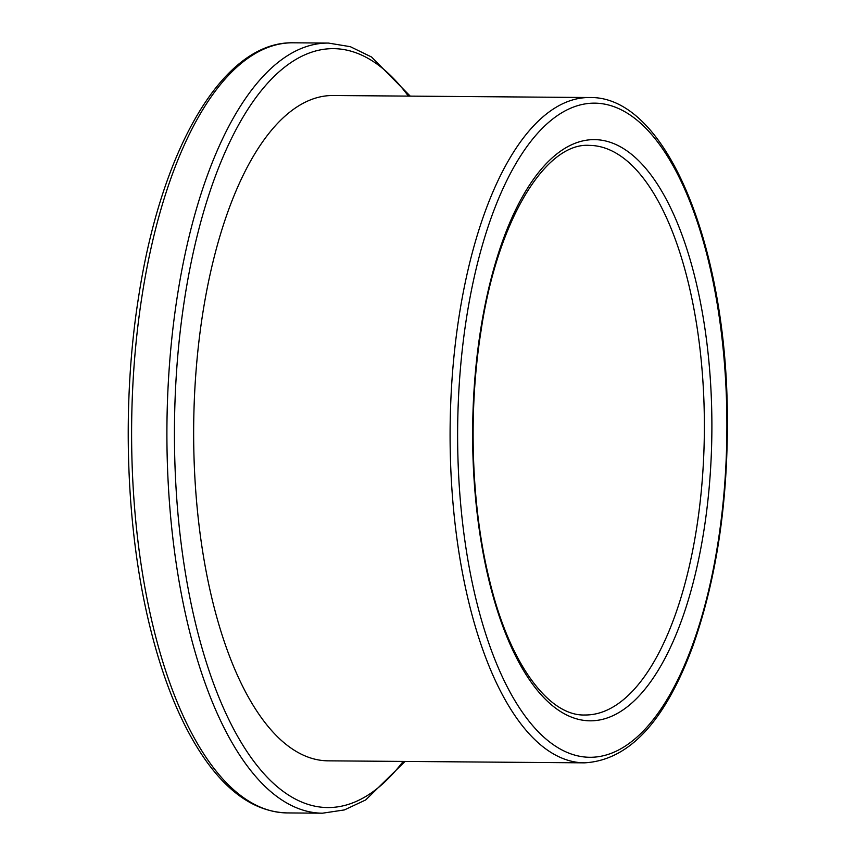<?xml version="1.0" encoding="UTF-8"?>
<svg xmlns="http://www.w3.org/2000/svg" width="856" height="856" viewBox="0 0 856 856"><rect width="100%" height="100%" fill="white"/><g stroke="black" fill="none" stroke-linecap="round" stroke-linejoin="round"><path stroke-width="1.28" d="M589.677 97.531L333.262 95.519A332.663 137.014 90.4 0 0 196.142 369.824A332.663 137.014 90.4 0 0 281.71 740.729A332.663 137.014 90.4 0 0 328.051 760.834L584.477 762.846C628.957 760.342 665.069 721.469 692.814 646.237C717.328 576.751 728.809 496.855 727.247 406.557C724.337 239.391 664.566 95.893 589.677 97.531A332.663 137.014 90.4 0 0 459.084 316.281A332.663 137.014 90.4 0 0 538.135 742.74A332.663 137.014 90.4 0 0 584.477 762.846M480.484 330.758A290.516 119.658 90.4 0 0 549.52 703.172A290.516 119.658 90.4 0 0 704.039 529.693A290.516 119.658 90.4 0 0 635.013 157.279A290.516 119.658 90.4 0 0 480.484 330.758M589.303 145.381A284.813 117.304 -89.6 0 1 628.978 162.587A284.813 117.304 -89.6 0 1 702.241 480.152A284.813 117.304 -89.6 0 1 584.851 714.995C549.071 716.29 509.491 664.32 489.536 580.379C471.292 507.073 468.007 412.592 480.922 331.604C497.283 219.842 545.957 142.224 589.303 145.381M544.159 737.423A326.971 134.67 -89.6 0 1 466.456 318.282A326.971 134.67 -89.6 0 1 640.374 123.029A326.971 134.67 -89.6 0 1 718.066 542.169A326.971 134.67 -89.6 0 1 544.159 737.423M293.191 42.8C223.202 41.174 161.281 148.484 138.576 297.085C121.456 404.599 125.779 529.532 150.046 627.127C163.871 683.099 182.563 727.686 206.125 760.898C230.35 794.721 257.367 812.055 287.156 812.922A385.072 158.595 -89.6 0 1 233.517 789.649A385.072 158.595 -89.6 0 1 142.01 296.015A385.072 158.595 -89.6 0 1 293.191 42.8L328.479 43.078A385.072 158.595 90.4 0 0 177.31 296.294A385.072 158.595 90.4 0 0 268.816 789.928A385.072 158.595 90.4 0 0 322.455 813.2L344.39 809.926L365.705 799.943L405.049 761.433M403.165 761.423A379.379 156.252 -89.6 0 1 274.84 784.62A379.379 156.252 -89.6 0 1 184.693 298.284A379.379 156.252 -89.6 0 1 408.376 96.107M287.156 812.922L322.455 813.2M410.249 96.129L371.525 56.999L350.361 46.695L328.479 43.078"/></g></svg>

